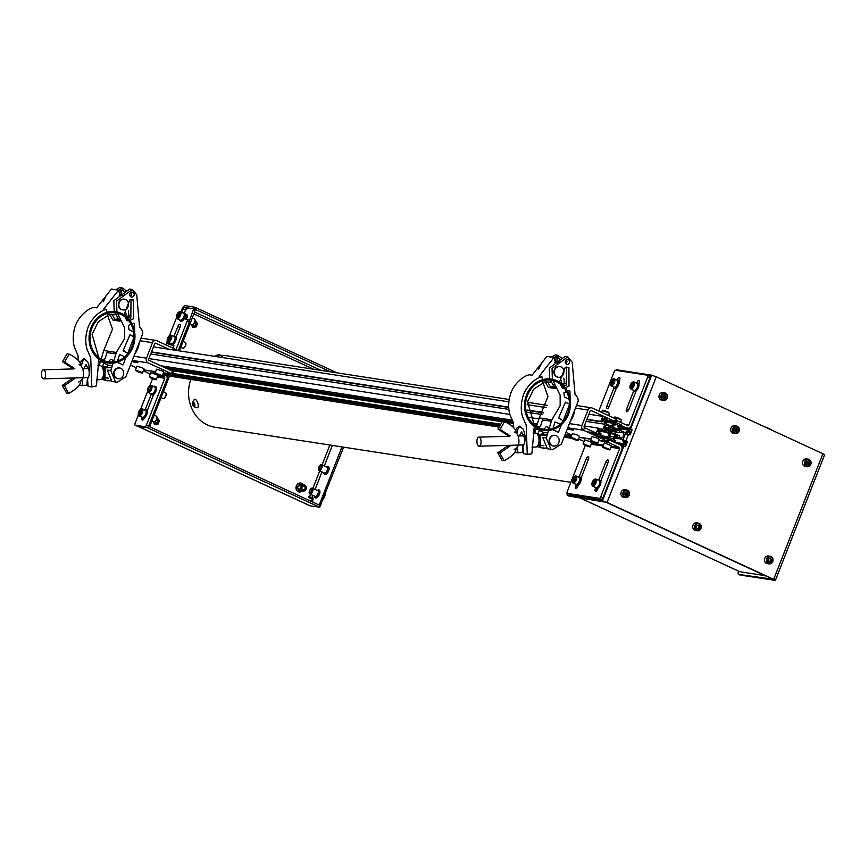 <?xml version="1.0" encoding="UTF-8"?>
<svg xmlns="http://www.w3.org/2000/svg" width="868" height="868" viewBox="0 0 868 868"><rect width="100%" height="100%" fill="white"/><g stroke="black" fill="none" stroke-linecap="round" stroke-linejoin="round"><path stroke-width="1.3" d="M568.833 495.975A2.712 1.237 -65.2 0 0 568.963 496.062A2.712 1.237 -65.2 0 0 569.115 496.105L606.211 502.301L772.835 579.227L738.679 574.388A2.712 1.237 114.8 0 1 738.527 574.345A2.712 1.237 114.8 0 1 738.408 571.676L738.603 571.166M567.195 493.274A2.712 1.237 -65.2 0 0 567.498 495.389A2.712 1.237 -65.2 0 0 567.65 495.433L602.435 500.814L607.047 502.431L773.681 579.357L822.907 453.736L824.6 454.799L775.374 580.41L773.681 579.357M822.907 453.736L656.273 376.81L651.662 375.204L616.877 369.822A2.712 1.237 -65.2 0 0 615.813 370.31M775.374 580.41L740.144 575.061A2.712 1.237 114.8 0 1 739.992 575.017A2.712 1.237 114.8 0 1 739.851 574.931M663.564 394.994A2.712 2.398 -81.2 0 1 663.152 398.021M735.348 428.13A2.712 2.398 -81.2 0 1 734.936 431.157M807.131 461.266A2.712 2.398 -81.2 0 1 806.708 464.293M625.502 492.134A2.712 2.398 -81.2 0 1 625.079 495.161M664.432 395.19A2.712 2.398 -81.2 0 1 663.532 398.596M736.216 428.325A2.712 2.398 -81.2 0 1 735.315 431.732M807.989 461.461A2.712 2.398 -81.2 0 1 807.088 464.868M626.36 492.33A2.712 2.398 -81.2 0 1 625.817 495.4M579.618 497.733L739.948 571.752A3.624 1.649 114.8 0 1 739.742 571.686A3.624 1.649 114.8 0 1 739.569 571.578M739.948 571.752L765.077 575.636M771.891 430.181L771.63 429.866A9.06 1.042 -158.6 0 0 766.14 427.338L764.6 426.817M627.043 495.444A3.852 3.396 98.8 0 0 627.575 493.469M629.159 495.248A3.852 3.396 -81.2 0 1 625.459 497.614L629.213 495.237C629.908 492.525 629.05 490.778 626.631 490.008L624.754 489.715A3.852 3.396 98.8 0 0 623.571 497.321L625.459 497.614A3.852 3.396 -81.2 0 1 626.631 490.008A3.852 3.396 -81.2 0 1 629.181 495.205M625.296 495.487L627.347 495.487L625.492 495.78L624.407 494.131L625.166 492.189L627.021 491.896L628.106 493.545L626.164 492.026M627.347 495.487L628.106 493.545M662.816 392.575A3.852 3.396 98.8 0 0 661.644 400.181L663.532 400.463A3.852 3.396 -81.2 0 1 664.704 392.857A3.852 3.396 -81.2 0 1 663.532 400.463L667.286 398.097C667.98 395.385 667.123 393.638 664.704 392.857L662.816 392.575M665.42 398.347L666.179 396.405L665.127 396.242L664.367 398.184L665.42 398.347L663.564 398.64L662.468 396.991L663.239 395.048L665.083 394.756L666.179 396.405M664.237 394.886L665.127 396.242M736.834 431.548A3.852 3.396 98.8 0 0 737.42 429.454M734.599 425.711A3.852 3.396 98.8 0 0 733.417 433.316L735.305 433.609A3.852 3.396 -81.2 0 1 736.487 426.004A3.852 3.396 -81.2 0 1 735.305 433.609L739.059 431.233C739.753 428.521 738.896 426.774 736.487 426.004L734.599 425.711M736.867 427.891L735.012 428.184L734.252 430.127L735.348 431.776L737.192 431.483L737.963 429.541L736.867 427.891M736.01 428.022L737.963 429.541M698.827 528.579A3.852 3.396 98.8 0 0 699.348 526.605M700.943 528.384A3.852 3.396 -81.2 0 1 697.243 530.749L700.997 528.373C701.691 525.661 700.823 523.925 698.414 523.144L696.527 522.851A3.852 3.396 98.8 0 0 695.355 530.457L697.243 530.749A3.852 3.396 -81.2 0 1 698.414 523.144A3.852 3.396 -81.2 0 1 700.953 528.341M697.774 525.194A1.823 1.606 98.8 0 1 697.08 528.623L699.131 528.634L697.275 528.916L696.179 527.267L696.939 525.324L698.794 525.031L699.89 526.681L697.948 525.173M699.131 528.634L699.89 526.681M770.6 561.715A3.852 3.396 98.8 0 0 771.131 559.741M772.715 561.52A3.852 3.396 -81.2 0 1 769.015 563.885L772.77 561.52C773.464 558.797 772.607 557.061 770.198 556.279L768.31 555.987A3.852 3.396 98.8 0 0 767.128 563.592L769.015 563.885A3.852 3.396 -81.2 0 1 770.198 556.279A3.852 3.396 -81.2 0 1 772.737 561.477M769.547 558.33A1.823 1.606 98.8 0 1 768.853 561.759L770.903 561.77L769.048 562.063L767.963 560.403L768.722 558.46L770.578 558.167L771.663 559.827L769.721 558.308M770.903 561.77L771.663 559.827M808.618 464.684A3.852 3.396 98.8 0 0 809.204 462.601M806.383 458.846A3.852 3.396 98.8 0 0 805.2 466.452L807.088 466.745A3.852 3.396 -81.2 0 1 808.26 459.139A3.852 3.396 -81.2 0 1 807.088 466.745L810.842 464.369C811.537 461.657 810.679 459.91 808.26 459.139L806.383 458.846M809.735 462.677L808.976 464.619L807.121 464.912L806.036 463.262L806.795 461.32L808.65 461.027L809.735 462.677L807.793 461.158M580.442 477.975L579.097 477.346A3.852 1.747 114.8 0 1 579.26 481.122A3.852 1.747 114.8 0 1 575.864 484.333L577.22 484.962M617.159 380.206A3.852 1.747 114.8 0 1 617.332 383.971A3.852 1.747 114.8 0 1 613.936 387.193M616.03 422.488L616.779 420.6L627.759 425.667A0.901 0.803 98.8 0 0 628.823 425.168L647.691 377.016A1.812 0.825 -65.2 0 0 647.615 375.247A1.812 0.825 -65.2 0 0 647.506 375.215L615.662 370.289A1.812 0.825 -65.2 0 0 614.164 371.829L598.79 411.063M628.714 428.347A3.624 3.201 98.8 0 0 631.014 426.188L649.893 378.036A1.812 0.825 -65.2 0 0 649.806 376.256A1.812 0.825 -65.2 0 0 649.709 376.224L647.702 375.301M625.307 427.512L621.596 425.787M616.161 422.152L614.685 421.371L615.662 418.853L616.291 419.407M616.779 420.6L616.15 420.329M613.958 387.953L606.797 406.224A2.485 1.128 -65.2 0 0 606.906 408.654A2.485 1.128 -65.2 0 0 609.108 406.582L616.432 387.877M619.372 380.379L617.202 379.685M633.662 391.001L626.501 409.273A2.485 1.128 -65.2 0 0 626.609 411.703A2.485 1.128 -65.2 0 0 628.801 409.62L636.125 390.925M638.87 383.938L639.304 382.831A2.485 1.128 -65.2 0 0 639.054 380.347A2.485 1.128 -65.2 0 0 637.004 382.473L636.895 382.734M639.065 383.428L637.004 382.473M619.6 379.783A2.485 1.128 -65.2 0 0 619.351 377.298A2.485 1.128 -65.2 0 0 617.3 379.424M633.814 390.285A3.852 1.747 -65.2 0 0 633.998 390.405A3.852 1.747 -65.2 0 0 634.215 390.47A3.852 1.747 -65.2 0 0 637.296 387.421A3.852 1.747 -65.2 0 0 637.231 383.417A3.852 1.747 -65.2 0 0 637.004 383.352M630.982 385.077L630.808 386.835L631.774 386.987L633.097 383.613L632.121 383.472L630.982 385.077L632.609 385.826M614.012 378.784A3.852 1.747 114.8 0 1 614.229 378.849L613.915 378.763C610.475 380.9 609.499 383.265 611.007 385.837L614.305 387.367A3.852 1.747 -65.2 0 0 614.522 387.432A3.852 1.747 -65.2 0 0 617.604 384.372A3.852 1.747 -65.2 0 0 617.528 380.379L614.229 378.849A3.852 1.747 114.8 0 1 614.305 382.853A3.852 1.747 114.8 0 1 611.224 385.902A3.852 1.747 114.8 0 1 611.007 385.837A3.852 1.747 114.8 0 1 610.378 384.719M611.278 382.029L611.105 383.786L612.081 383.938L613.394 380.575L612.428 380.423L611.278 382.029L612.906 382.777M595.741 487.425A3.852 1.747 -65.2 0 0 595.936 487.556A3.852 1.747 -65.2 0 0 596.153 487.621A3.852 1.747 -65.2 0 0 599.235 484.561A3.852 1.747 -65.2 0 0 599.159 480.568A3.852 1.747 -65.2 0 0 598.942 480.503M594.537 482.966L592.909 482.217L592.735 483.975L593.712 484.127L594.851 482.521L595.025 480.764L594.059 480.612L595.003 481.046M592.909 482.217L594.059 480.612M575.94 475.935A3.852 1.747 114.8 0 1 576.168 476L575.853 475.903C572.403 478.04 571.426 480.405 572.934 482.988L576.233 484.507A3.852 1.747 -65.2 0 0 576.45 484.572A3.852 1.747 -65.2 0 0 579.531 481.512A3.852 1.747 -65.2 0 0 579.455 477.519L576.168 476A3.852 1.747 114.8 0 1 576.233 479.993A3.852 1.747 114.8 0 1 573.151 483.053A3.852 1.747 114.8 0 1 572.934 482.988A3.852 1.747 114.8 0 1 572.305 481.859M574.356 477.563L575.332 477.715L575.159 479.472L574.008 481.078L573.032 480.926L574.356 477.563L575.3 477.997M574.833 479.917L573.205 479.169M616.54 379.924A4.524 2.051 114.8 0 1 617.81 379.761A4.524 2.051 114.8 0 1 617.571 385.153A4.524 2.051 114.8 0 1 614.023 387.974A4.524 2.051 114.8 0 1 613.318 386.911M618.146 380.01A4.524 2.051 114.8 0 1 618.548 380.097A4.524 2.051 114.8 0 1 618.309 385.49A4.524 2.051 114.8 0 1 614.75 388.321A4.524 2.051 114.8 0 1 614.425 388.072M636.244 382.972A4.524 2.051 114.8 0 1 637.513 382.81A4.524 2.051 114.8 0 1 636.743 389.103A4.524 2.051 114.8 0 1 633.716 391.023A4.524 2.051 114.8 0 1 633.022 389.96M637.839 383.059A4.524 2.051 114.8 0 1 638.24 383.146A4.524 2.051 114.8 0 1 637.47 389.439A4.524 2.051 114.8 0 1 634.454 391.359A4.524 2.051 114.8 0 1 634.117 391.11M598.171 480.113A4.524 2.051 114.8 0 1 599.441 479.95A4.524 2.051 114.8 0 1 600.092 482.814A4.524 2.051 114.8 0 1 598.128 486.97A4.524 2.051 114.8 0 1 595.643 488.174A4.524 2.051 114.8 0 1 594.949 487.1M599.766 480.199A4.524 2.051 114.8 0 1 600.179 480.286A4.524 2.051 114.8 0 1 600.83 483.161A4.524 2.051 114.8 0 1 598.855 487.306A4.524 2.051 114.8 0 1 596.381 488.51A4.524 2.051 114.8 0 1 596.045 488.261M578.479 477.064A4.524 2.051 114.8 0 1 579.748 476.901A4.524 2.051 114.8 0 1 580.312 480.156A4.524 2.051 114.8 0 1 577.925 484.442A4.524 2.051 114.8 0 1 575.951 485.125A4.524 2.051 114.8 0 1 575.245 484.051M579.206 477.4A4.524 2.051 114.8 0 1 580.475 477.237A4.524 2.051 114.8 0 1 581.05 480.492A4.524 2.051 114.8 0 1 578.652 484.778A4.524 2.051 114.8 0 1 576.678 485.462A4.524 2.051 114.8 0 1 575.983 484.387M585.336 445.392L567.227 491.581A1.812 0.825 -65.2 0 0 567.314 493.36A1.812 0.825 -65.2 0 0 567.412 493.393L599.267 498.319A1.812 0.825 -65.2 0 0 600.764 496.767L619.633 448.615A0.901 0.803 98.8 0 0 619.231 447.443L613.567 446.564A0.901 0.803 -81.2 0 1 613.969 447.747L619.633 448.615M569.419 494.315A1.812 0.825 -65.2 0 0 569.506 494.369A1.812 0.825 -65.2 0 0 569.614 494.402L601.459 499.328A1.812 0.825 -65.2 0 0 602.956 497.787L621.824 449.635A3.624 3.201 98.8 0 0 620.208 444.937L609.227 439.859L608.24 442.376L619.231 447.443M579.108 437.418L591.01 439.262M598.811 440.467L608.24 442.376M608.598 439.588L609.227 439.859M603.52 445.013L593.875 443.526A0.901 0.803 -81.2 0 1 594.276 444.698L603.108 446.065M610.909 447.27L611.463 447.356A0.901 0.803 98.8 0 0 611.267 446.336M584.012 441.476L578.511 438.937M593.875 443.526L591.618 443.168M613.567 446.564L611.322 446.217M591.206 444.221L591.759 444.308A0.901 0.803 98.8 0 0 591.575 443.288M600.797 481.078L608.121 462.384A2.485 1.128 -65.2 0 0 608.012 459.942A2.485 1.128 -65.2 0 0 605.821 462.026L598.822 479.874M595.589 488.141L595.318 488.825A2.485 1.128 -65.2 0 0 595.567 491.31A2.485 1.128 -65.2 0 0 597.629 489.183L598.063 488.076M597.52 489.834L595.318 488.825M575.885 485.093L575.625 485.776A2.485 1.128 -65.2 0 0 575.734 488.217A2.485 1.128 -65.2 0 0 577.925 486.134M581.104 478.029L588.428 459.335A2.485 1.128 -65.2 0 0 588.32 456.894A2.485 1.128 -65.2 0 0 586.117 458.977L579.13 476.825M579.791 481.36L580.377 479.874M611.463 447.356L613.969 447.747M591.759 444.308L594.276 444.698M189.506 320.596L193.651 308.878L187.358 307.901L183.973 312.664M319.261 507.064L319.923 505.393L148.895 426.438L148.233 428.108L319.261 507.064L310.353 505.914A3.624 1.649 114.8 0 1 310.147 505.849A3.624 1.649 114.8 0 1 309.974 505.74M137.665 426.221A3.624 1.649 -65.2 0 0 137.871 426.286L147.083 427.707A1.812 0.825 -65.2 0 0 148.58 426.166L166.96 379.273A3.624 3.201 98.8 0 0 165.343 374.564L163.162 373.555M319.923 505.393L319.608 507.248M148.233 428.108L144.891 426.698A1.812 0.825 -65.2 0 0 146.388 425.146L164.757 378.253A0.901 0.803 98.8 0 0 164.356 377.081L165.343 374.564L162.913 374.195M310.56 494.304L309.54 496.897L308.813 496.561L308.476 497.397L312.144 499.089L311.243 501.389M312.697 502.051L313.098 497.896L311.84 497.7L312.773 495.324M343.609 447.161L320.281 505.588M318.871 504.905L319.543 504.134L321.008 504.807M341.97 446.911L319.543 504.134M319.923 492.416L319.522 494.044M319.326 494.543L318.209 496.485M329.113 468.97L328.712 470.597M328.516 471.096L327.399 473.038M309.54 496.897L311.84 497.7M308.726 496.778L313.055 498.33M186.935 308.509L184.472 307.37L193.694 308.791L194.345 307.12L195.495 307.522L336.99 372.839M181.206 312.133A0.901 0.803 -81.2 0 1 181.152 311.297L182.139 308.78A3.624 1.649 -65.2 0 1 185.123 305.688L194.345 307.12M195.495 307.522L194.844 309.192L193.694 308.791M194.844 309.192L330.545 371.851M184.472 307.37A1.812 0.825 -65.2 0 0 182.974 308.91L185.73 310.191M196.537 323.688L196.125 324.74M195.408 326.552L192.729 327.193M195.083 320.965L195.788 322.028M157.325 423.736L154.656 424.333M157.01 418.105L157.705 419.146M181.152 311.297L181.987 311.428L182.974 308.91M195.116 320.639L197.503 323.482L197.047 324.654M196.873 325.099L196.157 326.911L192.88 327.431L191.003 324.393M157.043 417.779L159.43 420.622L159.018 421.685M158.855 422.098L158.084 424.061L154.819 424.571L152.942 421.533M181.987 311.428A0.901 0.803 98.8 0 0 182.388 312.599L182.714 312.751M148.895 425.353L149.99 425.852L169.488 376.104M179.372 350.878L195.213 310.451L193.748 309.778M149.99 425.852L149.307 426.633M195.213 310.451L195.126 309.55L193.857 309.355M167.231 377.45L167.849 375.855M186.088 319.153L187.087 316.614L186.273 314.661L185.372 315.29M141.809 418.897L141.983 419.841M176.54 318.209A1.812 0.825 -65.2 0 0 175.846 319.348L169.531 335.46M167.22 341.363L165.842 344.867M176.009 349.554L187.162 321.095A1.812 0.825 -65.2 0 0 187.087 319.326A1.812 0.825 -65.2 0 0 186.978 319.294L184.124 318.849M178.2 350.574L189.354 322.115A1.812 0.825 -65.2 0 0 189.278 320.335A1.812 0.825 -65.2 0 0 189.181 320.303L187.173 319.381M173.047 344.921L173.329 344.205M176.063 337.207L180.11 326.889A2.485 1.128 -65.2 0 0 180.001 324.448A2.485 1.128 -65.2 0 0 177.81 326.531L174.099 336.003M160.233 377.558A3.624 3.201 98.8 0 0 160.32 376.755M150.229 374.032L143.328 370.842M143.556 370.267L151.965 371.113M155.491 372.046L154.395 371.602M154.439 371.493L154.103 372.339L151.802 371.537M154.103 372.339L155.177 372.839M162.066 376.018L164.356 377.081L157.705 376.05M159.962 376.397A0.901 0.803 -81.2 0 1 160.363 377.569L164.757 378.253M138.338 415.056L135.072 423.4A1.812 0.825 -65.2 0 0 135.148 425.168A1.812 0.825 -65.2 0 0 135.245 425.201L144.891 426.698M137.252 426.134A1.812 0.825 -65.2 0 0 137.339 426.188A1.812 0.825 -65.2 0 0 137.448 426.221L147.083 427.707M152.562 378.741L149.838 385.707M147.527 391.609L140.649 409.154M151.162 394.517L145.216 409.707M144.316 418.626L143.687 418.333M141.983 417.975A2.485 1.128 -65.2 0 0 142.46 420.09A2.485 1.128 -65.2 0 0 144.424 417.964L144.446 417.899M147.191 410.911L153.636 394.452M157.292 377.103L160.363 377.569M157.846 377.179A0.901 0.803 98.8 0 0 157.661 376.159M297.474 484.344A4.242 3.754 98.8 0 0 302.162 490.995L296.162 486.807L303.149 484.724A4.351 3.841 98.8 0 0 296.65 489.639M304.028 484.865L300.968 484.387A3.168 2.799 98.8 0 0 299.992 490.659L303.051 491.125A3.168 2.799 -81.2 0 1 304.028 484.865A3.168 2.799 -81.2 0 1 303.051 491.125M301.999 487.208A1.866 1.649 -81.2 0 1 301.988 487.773L301.847 487.762M301.695 487.686A2.268 1.996 -81.2 0 1 305.634 488.348A2.268 1.996 -81.2 0 1 301.695 487.686M301.044 487.577A3.005 2.658 98.8 0 0 306.285 488.456A3.005 2.658 98.8 0 0 301.044 487.577M305.113 488.261A1.866 1.649 98.8 0 0 301.858 487.718A1.866 1.649 98.8 0 0 305.113 488.261M153.636 422.781L153.397 421.75M153.712 422.9L155.166 423.128L154.862 421.761M156.837 418.897L158.497 419.363L156.989 419.125L157.553 421.631L155.882 423.519L153.712 422.911M158.497 419.363L159.061 421.87L157.553 421.631M159.061 421.87L157.39 423.747L155.882 423.519M157.358 424.17A3.982 3.515 98.8 0 0 158.584 422.412M158.855 420.947A3.982 3.515 98.8 0 0 158.573 419.32M191.611 325.489L191.459 324.599M194.855 319.435A3.005 1.367 114.8 0 1 194.92 321.702L196.667 322.343L197.079 324.882L195.322 326.65L193.141 325.869L192.935 324.61M193.141 325.869L194.041 326.184M194.725 322.256A1.866 1.649 -81.2 0 1 196.461 324.665A1.866 1.649 -81.2 0 1 193.249 324.393M196.418 324.784L194.345 325.88M195.322 326.65L193.814 326.411M195.181 322.256L195.571 324.654M195.419 327.03A3.982 3.515 98.8 0 0 196.613 325.348M196.917 323.894A3.982 3.515 98.8 0 0 196.645 322.18M194.92 321.702A3.005 1.367 114.8 0 1 192.381 324.773M189.94 323.905L191.806 324.762A3.168 1.443 -65.2 0 0 194.779 321.583A3.168 1.443 -65.2 0 0 194.465 319.001L192.262 317.992M185.568 319.077L186.294 317.851L185.73 315.974M185.394 314.672A3.982 1.812 114.8 0 1 187 317.731A3.982 1.812 114.8 0 1 186.403 319.207M185.665 342.882A3.005 1.367 114.8 0 1 185.741 342.99A3.005 1.367 114.8 0 1 185.893 344.412A3.005 1.367 114.8 0 1 183.322 348.22A3.005 1.367 114.8 0 1 183.191 348.231M180.75 347.352L182.616 348.209A3.168 1.443 -65.2 0 0 183.061 348.263A3.168 1.443 -65.2 0 0 185.763 344.26A3.168 1.443 -65.2 0 0 185.6 342.762A3.168 1.443 -65.2 0 0 185.275 342.459L183.072 341.439M161.057 397.598L162.924 398.455A3.168 1.443 -65.2 0 0 164.942 397.251A3.168 1.443 -65.2 0 0 166.113 394.007A3.168 1.443 -65.2 0 0 165.582 392.705L163.379 391.685M165.972 393.128A3.005 1.367 114.8 0 1 166.244 394.191A3.005 1.367 114.8 0 1 165.3 397.023A3.005 1.367 114.8 0 1 163.509 398.477M151.867 421.045L153.734 421.902A3.168 1.443 -65.2 0 0 155.936 420.427A3.168 1.443 -65.2 0 0 156.891 416.955A3.168 1.443 -65.2 0 0 156.392 416.152L154.189 415.132M156.782 416.575A3.005 1.367 114.8 0 1 157.021 417.161A3.005 1.367 114.8 0 1 156.273 420.188A3.005 1.367 114.8 0 1 154.32 421.924M325.153 474.471A4.242 1.931 -65.2 0 0 329.07 469.143M323.883 472.919L323.873 472.756A4.351 1.975 -65.2 0 0 323.883 472.919A4.351 1.975 -65.2 0 0 323.948 473.429A4.351 1.975 -65.2 0 0 326.455 473.787A4.351 1.975 -65.2 0 0 328.929 469.013A4.351 1.975 -65.2 0 0 327.084 466.626A4.351 1.975 -65.2 0 0 326.661 466.908A4.351 1.975 -65.2 0 0 326.531 467.006L326.661 466.908M319.012 470.51L324.361 472.984A3.168 1.443 -65.2 0 0 326.194 472.008A3.168 1.443 -65.2 0 0 327.496 469.056A3.168 1.443 -65.2 0 0 327.008 467.223L321.67 464.76A3.168 1.443 114.8 0 1 322.158 466.593A3.168 1.443 114.8 0 1 320.845 469.545A3.168 1.443 114.8 0 1 319.012 470.51A3.168 1.443 114.8 0 1 318.686 470.206A3.168 1.443 114.8 0 1 318.621 470.087M318.393 468.525A3.005 1.367 -65.2 0 0 318.545 469.979A3.005 1.367 -65.2 0 0 320.346 469.642A3.005 1.367 -65.2 0 0 321.844 466.539A3.005 1.367 -65.2 0 0 320.954 464.749A3.005 1.367 -65.2 0 0 318.393 468.525M318.816 468.286A2.268 1.031 114.8 0 1 320.108 465.801A2.268 1.031 114.8 0 1 321.41 465.986A2.268 1.031 114.8 0 1 321.42 466.789A2.268 1.031 114.8 0 1 319.782 469.523A2.268 1.031 114.8 0 1 318.816 468.286M321.442 466.224A1.866 0.846 -65.2 0 0 321.214 465.986A1.866 0.846 -65.2 0 0 320.129 466.55A1.866 0.846 -65.2 0 0 319.359 468.297A1.866 0.846 -65.2 0 0 319.652 469.382A1.866 0.846 -65.2 0 0 319.977 469.393M321.084 464.738A3.168 1.443 114.8 0 1 321.225 464.705A3.168 1.443 114.8 0 1 321.67 464.76M329.081 469.067A4.242 1.931 -65.2 0 0 328.668 466.865M315.963 497.928A4.242 1.931 -65.2 0 0 319.044 495.118A4.242 1.931 -65.2 0 0 319.684 490.594M314.693 496.366L314.683 496.203A4.351 1.975 -65.2 0 0 314.693 496.366A4.351 1.975 -65.2 0 0 314.759 496.876A4.351 1.975 -65.2 0 0 314.943 497.386A4.351 1.975 -65.2 0 0 318.372 495.932A4.351 1.975 -65.2 0 0 319.543 490.42A4.351 1.975 -65.2 0 0 317.894 490.084A4.351 1.975 -65.2 0 0 317.471 490.355A4.351 1.975 -65.2 0 0 317.341 490.453L317.471 490.355M314.824 496.095A3.168 1.443 -65.2 0 0 315.171 496.431A3.168 1.443 -65.2 0 0 317.569 494.608A3.168 1.443 -65.2 0 0 318.165 491.017A3.168 1.443 -65.2 0 0 317.818 490.67L312.48 488.207A3.168 1.443 114.8 0 1 312.827 488.543A3.168 1.443 114.8 0 1 312.23 492.145A3.168 1.443 114.8 0 1 309.822 493.957A3.168 1.443 114.8 0 1 309.475 493.621A3.168 1.443 114.8 0 1 309.431 493.534M311.894 488.185A3.168 1.443 114.8 0 1 312.48 488.207M311.862 488.923A2.268 1.031 114.8 0 1 312.122 489.172A2.268 1.031 114.8 0 1 311.688 491.755A2.268 1.031 114.8 0 1 309.963 493.024M309.334 493.393A3.005 1.367 -65.2 0 0 311.71 492.395A3.005 1.367 -65.2 0 0 312.523 488.575A3.005 1.367 -65.2 0 0 310.147 489.574A3.005 1.367 -65.2 0 0 309.334 493.393M173.437 336.241A4.524 2.051 114.8 0 1 174.457 336.003A4.524 2.051 114.8 0 1 174.707 336.079A4.524 2.051 114.8 0 1 175.021 340.213A4.524 2.051 114.8 0 1 171.799 344.314M175.184 336.339A4.524 2.051 114.8 0 1 175.444 336.426A4.524 2.051 114.8 0 1 175.748 340.549A4.524 2.051 114.8 0 1 172.526 344.65M182.627 312.795A4.524 2.051 114.8 0 1 183.213 312.567A4.524 2.051 114.8 0 1 183.897 312.632A4.524 2.051 114.8 0 1 184.146 316.939A4.524 2.051 114.8 0 1 180.783 320.921A4.524 2.051 114.8 0 1 180.099 320.856A4.524 2.051 114.8 0 1 179.405 319.782M184.233 312.881A4.524 2.051 114.8 0 1 184.634 312.968A4.524 2.051 114.8 0 1 184.873 317.276A4.524 2.051 114.8 0 1 181.52 321.258A4.524 2.051 114.8 0 1 180.837 321.193A4.524 2.051 114.8 0 1 180.511 320.943M153.755 386.488A4.524 2.051 114.8 0 1 153.799 386.466A4.524 2.051 114.8 0 1 155.014 386.325A4.524 2.051 114.8 0 1 155.426 390.177A4.524 2.051 114.8 0 1 152.442 394.408A4.524 2.051 114.8 0 1 151.227 394.549A4.524 2.051 114.8 0 1 150.522 393.475M155.35 386.575A4.524 2.051 114.8 0 1 155.752 386.672A4.524 2.051 114.8 0 1 156.153 390.524A4.524 2.051 114.8 0 1 153.18 394.756A4.524 2.051 114.8 0 1 151.954 394.886A4.524 2.051 114.8 0 1 151.629 394.636M144.565 409.935A4.524 2.051 114.8 0 1 145.824 409.772A4.524 2.051 114.8 0 1 146.377 413.135A4.524 2.051 114.8 0 1 143.871 417.432A4.524 2.051 114.8 0 1 142.037 417.996A4.524 2.051 114.8 0 1 141.332 416.922M146.16 410.021A4.524 2.051 114.8 0 1 146.562 410.119A4.524 2.051 114.8 0 1 147.104 413.472A4.524 2.051 114.8 0 1 144.609 417.768A4.524 2.051 114.8 0 1 142.764 418.333A4.524 2.051 114.8 0 1 142.439 418.083M171.007 343.565A3.852 1.747 -65.2 0 0 171.202 343.685A3.852 1.747 -65.2 0 0 171.419 343.75A3.852 1.747 -65.2 0 0 174.501 340.701A3.852 1.747 -65.2 0 0 174.425 336.697A3.852 1.747 -65.2 0 0 174.208 336.632M168.175 338.346L168.001 340.115L168.978 340.256L170.291 336.892L169.325 336.741L168.175 338.346L169.802 339.106M180.197 320.118A3.852 1.747 -65.2 0 0 180.392 320.238A3.852 1.747 -65.2 0 0 180.609 320.303A3.852 1.747 -65.2 0 0 183.691 317.254A3.852 1.747 -65.2 0 0 183.615 313.25A3.852 1.747 -65.2 0 0 183.398 313.185M177.365 314.9L177.191 316.657L178.168 316.809L179.481 313.446L178.515 313.294L177.365 314.9L178.992 315.659M150.381 385.544A3.852 1.747 114.8 0 1 151.433 385.425L150.099 385.544C147.549 387.681 146.92 389.971 148.211 392.412L151.509 393.931A3.852 1.747 -65.2 0 0 152.562 393.812A3.852 1.747 -65.2 0 0 155.079 390.209A3.852 1.747 -65.2 0 0 154.732 386.944L151.433 385.425A3.852 1.747 114.8 0 1 151.781 388.68A3.852 1.747 114.8 0 1 149.263 392.282A3.852 1.747 114.8 0 1 148.211 392.412A3.852 1.747 114.8 0 1 147.582 391.294M149.708 390.068L148.265 389.396L148.591 390.665L149.795 390.014L150.652 388.104L150.316 386.835L149.122 387.475L150.62 388.17M148.265 389.396L149.122 387.475M140.985 409.121A3.852 1.747 114.8 0 1 142.243 408.871L139.108 410.976C138.023 414.589 137.99 416.217 139.021 415.859L142.319 417.378A3.852 1.747 -65.2 0 0 145.216 415.208A3.852 1.747 -65.2 0 0 145.542 410.39L142.243 408.871A3.852 1.747 114.8 0 1 141.918 413.689A3.852 1.747 114.8 0 1 139.021 415.859A3.852 1.747 114.8 0 1 138.392 414.741M139.151 412.474L139.249 414.003L140.366 413.732L141.289 410.39L140.171 410.662L139.151 412.474L140.67 413.179M141.343 411.204L140.171 410.662M309.757 490.55A1.855 0.846 114.8 0 1 310.842 489.183A1.855 0.846 114.8 0 1 311.373 491.071A1.855 0.846 114.8 0 1 310.288 492.438A1.855 0.846 114.8 0 1 309.496 492.091A1.855 0.846 114.8 0 1 309.757 490.55M311.026 489.107A2.268 1.031 114.8 0 1 311.232 488.977A2.268 1.031 114.8 0 1 311.872 491.288A2.268 1.031 114.8 0 1 310.56 492.948A2.268 1.031 114.8 0 1 309.594 492.514A2.268 1.031 114.8 0 1 309.561 492.264M190.819 379.403A36.217 31.997 98.8 0 0 190.765 379.544A36.217 31.997 98.8 0 0 215.112 427.284L570.862 482.315M509.18 399.475L226.19 355.706A36.217 31.997 98.8 0 0 221.59 355.37M215.134 356.162A36.217 31.997 98.8 0 0 214.526 356.314M214.624 356.564C217.792 354.133 220.472 354.242 222.653 356.878A4.524 0.911 165.9 0 1 222.479 357.236A4.524 0.911 165.9 0 1 222.143 357.497M215.741 355.999L219.626 355.316L215.741 355.999M194.421 399.258A4.524 1.91 70.4 0 1 196.841 400.983A4.524 1.91 70.4 0 1 198.284 405.454A4.524 1.91 70.4 0 1 197.459 407.786C193.933 407.363 192.251 405.692 192.414 402.763L194.421 399.258M194.931 405.15A2.083 0.879 -109.6 0 0 193.759 402.492A2.083 0.879 -109.6 0 0 192.772 403.381A2.083 0.879 -109.6 0 0 193.944 406.04A2.083 0.879 -109.6 0 0 194.931 405.15M194.877 405.79A4.524 1.91 70.4 0 1 193.683 402.437M608.446 430.908L620.077 432.709L619.123 429.91L616.595 431.092A2.767 2.441 98.8 0 0 616.171 429.844L618.689 428.662L617.094 424.029L612.916 425.993L613.882 428.792A2.767 2.441 98.8 0 0 612.754 429.324L611.799 426.524L609.271 427.718A2.767 2.441 98.8 0 0 604.497 427.425A2.767 2.441 98.8 0 0 608.251 430.333L609.206 433.121L611.734 431.939A2.767 2.441 98.8 0 0 612.157 433.186L609.64 434.369L611.235 439.002L615.412 437.038L614.446 434.239A2.767 2.441 98.8 0 0 615.575 433.707L616.53 436.506L619.058 435.313A2.767 2.441 98.8 0 0 623.832 435.606A2.767 2.441 98.8 0 0 620.077 432.709M604.833 429.801L608.251 430.333M627.705 427.881L627.206 429.128L629.788 430.322L625.014 432.568L620.587 430.528L618.765 425.233L621.347 426.427L621.835 425.168L613.047 421.11L612.558 422.369L615.141 423.562L610.367 425.808L605.94 423.758L604.117 418.474L606.699 419.667L607.188 418.409L602.793 416.38L600.83 421.403L601.925 421.913L603.086 418.962L604.898 424.246L602.913 429.313L598.139 431.57L599.3 428.608L598.204 428.108L596.229 433.132L600.623 435.161L601.123 433.902L598.54 432.709L603.314 430.463L607.741 432.514L609.564 437.798L606.982 436.604L606.482 437.863L615.282 441.921L615.77 440.662L613.188 439.468L617.962 437.222L622.389 439.273L624.211 444.557L621.629 443.364L621.141 444.622L625.535 446.651L627.499 441.628L626.403 441.118L625.242 444.08L623.43 438.785L625.416 433.718L630.19 431.472L629.029 434.423L630.125 434.933L632.099 429.91L627.705 427.881L619.22 426.568M619.709 427.967L627.206 429.128M619.991 428.814L629.788 430.322M619.058 426.069L621.347 426.427M604.573 419.797L613.047 421.11M605.061 421.208L612.558 422.369M605.343 422.043L615.141 423.562M604.399 419.309L606.699 419.667M153.473 346.874L508.832 401.841M527.126 404.672L546.417 407.656M588.938 414.231L602.793 416.38M151.499 351.898L508.746 407.157M527.169 410.011L543.748 412.571M586.963 419.255L600.83 421.403M151.379 352.213L508.767 407.504M527.212 410.358L543.531 412.875M586.844 419.58L601.925 421.913M150.685 353.981L508.93 409.403M527.538 412.278L542.24 414.557M586.15 421.349L604.898 424.246M599.245 428.749L602.913 429.313M148.873 358.592L509.852 414.437M529.285 417.443L538.898 418.929M584.338 425.96L598.204 428.108M133.14 361.489L134.366 361.685M160.764 365.764L512.022 420.101M532.995 423.345L537.357 424.018M568.605 428.857L569.831 429.042M586.573 431.635L596.229 433.132M165.159 367.793L512.782 421.566M534.156 424.875L536.966 425.309M590.967 433.664L600.623 435.161M601.133 431.483L607.741 432.514M166.678 368.499L513.053 422.076M534.818 425.439L536.825 425.754M594.406 434.662L596.056 434.911M602.142 435.855L606.982 436.604M171.018 370.495L502.116 421.718M506.12 422.336L513.596 423.497M596.826 436.365L606.482 437.863M172.656 373.446L500.478 424.159M511.534 425.873L513.65 426.199M533.874 429.324L535.654 429.606M565.242 434.184L571.719 435.183M612.884 441.552L615.282 441.921M615.781 438.253L622.389 439.273M172.482 373.891L500.218 424.582M512.239 426.448L513.661 426.665M533.798 429.779L535.523 430.051M565.079 434.618L571.545 435.617M614.403 442.246L621.629 443.364M154.211 372.394L155.285 372.556M163.076 373.761L499.523 425.808M533.56 431.081L535.133 431.32M564.58 435.877L571.057 436.875M618.743 444.253L621.141 444.622M162.587 375.041L165.007 375.41M166.613 375.66L498.883 427.056M533.332 432.394L534.742 432.611M564.081 437.146L571.697 438.329M578.348 439.36L579.943 439.599M621.477 446.022L625.535 446.651M624.103 440.77L626.403 441.118M625.361 433.859L629.029 434.423M625.231 434.174L630.125 434.933M604.399 428.032L616.171 429.844M604.649 427.002L609.271 427.718M608.631 431.461L611.734 431.939M610.28 436.246L615.412 437.038M611.039 433.707L614.446 434.239M612.157 433.186L615.575 433.707M615.965 434.835L619.058 435.313M613.567 427.87L618.689 428.662M604.562 429.237L616.595 431.092M577.741 435.183L572.381 433.501L570.894 437.266L578.066 440.076L579.542 436.311L577.741 435.183M572.717 438.34L574.497 438.915M572.63 438.568L574.323 439.349M597.075 438.069L592.074 436.55L590.598 440.315L597.759 443.125L599.245 439.36L597.075 438.069M595.589 442.593L592.215 441.345L595.589 442.593M161.98 370.864L156.609 369.182L155.133 372.958L162.294 375.757L163.781 371.992L161.98 370.864M156.848 373.989L160.254 375.562L156.848 373.989M142.276 367.815L136.916 366.133L135.43 369.909L142.602 372.708L144.077 368.943L142.276 367.815M137.155 370.94L140.551 372.513L137.155 370.94M134.605 361.088L134.171 362.184L137.947 362.759L133.607 360.632A3.624 3.201 -81.2 0 1 132.533 359.797M133.932 356.227L146.453 358.169A3.624 3.201 98.8 0 0 148.07 362.867L171.506 373.685L172.482 371.178L173.112 371.721M168.945 349.261L155.773 343.185A0.901 0.803 98.8 0 0 154.721 343.685L148.645 359.178A0.901 0.803 98.8 0 0 149.046 360.35L172.482 371.178M130.482 365.037L136.287 367.717M143.73 369.844L155.632 371.678M163.423 372.882L171.506 373.685M134.171 362.184L131.947 361.283M133.021 361.772L133.498 360.578M146.453 358.169L152.518 342.676L139.998 340.733M141.007 338.173A3.624 3.201 -81.2 0 1 141.538 338.205L156.001 340.44A3.624 3.201 98.8 0 0 152.518 342.676M178.613 350.759L156.761 340.679A3.624 3.201 98.8 0 0 156.001 340.44M123.256 350.357L124.938 351.128L123.419 351.431M62.246 385.435L72.554 378.318L74.648 378.643L64.34 385.75L62.246 385.435L66.652 393.085L68.746 393.41C76.688 388.864 80.637 384.784 80.615 381.182M64.34 385.75L68.746 393.41M62.485 361.728L64.59 362.054L74.757 368.575L72.652 368.249L62.485 361.728L67.064 353.819L69.158 354.144C77.002 358.224 80.876 362.075 80.778 365.678M64.59 362.054L69.158 354.144M43.487 378.839A4.524 2.094 88.3 0 1 41.436 374.195A4.524 2.094 88.3 0 1 43.4 369.801A4.524 2.094 88.3 0 1 43.574 369.811A4.524 2.094 88.3 0 1 45.624 374.455A4.524 2.094 88.3 0 1 43.66 378.849A4.524 2.094 88.3 0 1 43.487 378.839M100.254 379.631A6.977 3.222 -91.7 0 0 100.536 379.641A6.977 3.222 -91.7 0 0 101.74 379.088A6.977 3.222 -91.7 0 0 103.552 372.578A6.977 3.222 -91.7 0 0 101.361 366.177A6.977 3.222 -91.7 0 0 100.395 365.71A6.977 3.222 -91.7 0 0 100.124 365.688A6.977 3.222 -91.7 0 0 99.853 365.721M101.74 379.088L103.585 377.352A5.165 2.387 -91.7 0 0 104.93 372.535A5.165 2.387 -91.7 0 0 103.303 367.804L101.361 366.177M112.33 365.623L110.703 365.374A6.64 5.859 98.8 0 0 106.037 366.893L111.071 367.674A6.64 5.859 -81.2 0 1 111.907 367.012M123.289 375.388A5.414 4.785 -81.2 0 1 118.081 378.719A5.414 4.785 -81.2 0 1 114.522 371.33A5.414 4.785 -81.2 0 1 119.73 367.999A5.414 4.785 -81.2 0 1 123.289 375.388M107.621 367.142A5.414 4.785 98.8 0 0 106.731 367.804M110.377 370.56A5.414 4.785 -81.2 0 1 111.278 369.084M103.064 377.84L108.131 378.047M102.326 367.414L105.104 367.848L105.006 378.133M105.104 367.848L111.071 367.674M106.037 366.893L102.348 367.001M107.274 378.068A6.64 5.859 98.8 0 0 108.381 378.437M117.213 320.737A24.781 21.895 98.8 0 0 116.269 319.326M119.404 319.815L114.76 319.088L112.677 315.42A24.781 21.895 98.8 0 0 111.31 314.346M132.055 346.603A24.781 21.895 98.8 0 0 115.791 312.86A24.781 21.895 98.8 0 0 91.954 328.093A24.781 21.895 98.8 0 0 108.218 361.847A24.781 21.895 98.8 0 0 132.055 346.603M132.956 347.026A25.91 22.893 -81.2 0 1 108.044 362.954A25.91 22.893 -81.2 0 1 91.053 327.67A25.91 22.893 -81.2 0 1 115.965 311.753A25.91 22.893 -81.2 0 1 132.956 347.026M101.892 359.71A24.781 21.895 98.8 0 0 105.028 358.842L106.992 352.603L115.9 353.862M113.339 353.471A24.781 21.895 98.8 0 0 114.522 352.18M121.694 309.583A5.414 4.785 -81.2 0 1 119.068 303.182A5.414 4.785 -81.2 0 1 124.482 299.221A5.414 4.785 -81.2 0 1 125.621 299.558A5.414 4.785 -81.2 0 1 128.247 305.959A5.414 4.785 -81.2 0 1 122.833 309.93A5.414 4.785 -81.2 0 1 121.694 309.583M98.909 359.113L96.413 385.902L91.824 386.944L88.135 386.379L87.538 379.153C90.337 374.032 90.359 368.195 87.625 361.652L83.946 358.788L81.364 360.687L80.257 363.291M91.824 386.944L90.706 357.79L87.028 349.261C85.368 343.402 85.379 337.207 87.082 330.665C89.74 318.73 101.285 309.963 106.46 309.366L106.948 312.371M106.46 309.366L103.737 308.943L118.536 290.183L111.408 289.087L96.619 307.847L93.896 307.424C88.72 308.01 77.165 316.777 74.507 328.722C72.803 335.265 72.793 341.46 74.453 347.319L78.044 355.511L78.207 360.426M87.505 377.569L86.843 385.186L82.384 385.381L82.113 379.641M83.86 377.678L82.677 378.264M89.241 375.095L89.176 370.864L86.073 364.571L83.784 368.618M84.858 358.907A10.861 4.991 -93.7 0 0 81.483 366.383M107.122 313.467L107.491 315.789L98.29 321.778L92.117 334.354L98.757 357.616M118.536 290.183L120.207 295.945M116.041 314.683L107.317 314.737M88.569 367.272L88.21 368.488M129.853 320.357L133.531 318.784L133.444 299.959L129.799 299.916L124.005 314.834M125.014 316.896L126.923 320.726L128.768 320.672M131.025 299.699L130.818 318.068L127.401 317.547M116.93 318.914L119.122 319.25M130.308 296.314A2.495 2.203 98.8 0 0 130.905 292.451M132.88 292.277A2.495 2.203 -81.2 0 1 131.068 296.899A2.495 2.203 -81.2 0 1 132.88 292.277M125.958 357.269L122.996 364.983L117.364 362.227M117.397 362.314L118.84 363.084M133.954 337.413L127.922 352.799L127.162 353.157L123.158 350.596L129.972 334.798L133.976 336.806M133.618 332.01L128.931 329.504L128.464 325.446L130.981 324.089M131.99 323.797L134.008 323.243L134.486 323.818L134.681 332.314M118.081 378.719L117.657 378.654A5.414 4.785 -81.2 0 1 116.518 378.307A5.414 4.785 -81.2 0 1 113.892 371.905A5.414 4.785 -81.2 0 1 119.317 367.934L119.73 367.999M120.457 294.784A2.495 2.203 98.8 0 0 121.053 290.932M122.963 295.337A2.495 2.203 -81.2 0 1 120.001 292.429A2.495 2.203 -81.2 0 1 123.028 290.758A2.495 2.203 -81.2 0 1 124.113 294.068M120.305 290.335A2.495 2.203 98.8 0 0 118.873 290.248M111.115 369.605A5.414 4.785 98.8 0 0 110.594 370.593M117.538 361.023L119.567 354.545L124.927 356.781M113.426 361.88C111.983 358.777 110.605 358.56 109.292 361.251M102.478 367.001L103.683 363.041L108.836 365.417M110.876 380.835L106.482 380.52L103.108 377.84M117.082 382.354L111.929 381.367L107.241 370.083L110.811 370.625L115.487 381.92L117.082 382.354L125.903 376.723L142.753 333.724C142.819 331.294 141.755 329.081 139.574 327.062L136.732 294.827L132.327 289.5L129.603 289.077L113.838 300.686L114.185 311.558M108.077 380.954L101.556 379.24M114.739 312.719L120.044 321.171L112.916 320.075L109.574 314.422M126.012 316.299L130.862 315.8M128.833 315.485L128.421 310.733M126.218 316.245L125.947 313.164M107.393 314.726L112.514 329.135L103.759 350.509L116.334 352.451L124.699 338.433L124.677 327.909L117.495 313.196M116.887 311.916L116.583 301.066L132.327 289.5M116.334 352.451L113.448 361.934M113.1 363.095L110.811 370.625M122.616 309.887A5.414 4.785 -81.2 0 1 121.27 309.518A5.414 4.785 -81.2 0 1 118.677 303.008A5.414 4.785 -81.2 0 1 124.276 299.189M126.066 290.661L122.475 287.981L118.482 290.172M123.744 291.312L121.238 287.992M122.475 287.981L119.751 287.558L115.759 289.76M105.712 296.661L103.194 301.858M99.136 365.721L100.341 361.761M101.1 359.254L103.759 350.509M134.855 353.862A10.861 4.937 -65.2 0 0 137.752 348.6A10.861 4.937 -65.2 0 0 139.075 343.099M576.471 405.54A3.624 3.201 -81.2 0 1 577.003 405.573L591.466 407.808A3.624 3.201 98.8 0 0 587.983 410.032L575.462 408.101M615.662 418.853L592.226 408.036A3.624 3.201 98.8 0 0 591.466 407.808M590.858 410.488L591.238 410.553A0.901 0.803 98.8 0 0 590.186 411.052L584.11 426.546A0.901 0.803 98.8 0 0 584.511 427.718L583.535 430.235A3.624 3.201 98.8 0 1 581.907 425.526L587.983 410.032M591.238 410.553L614.685 421.371M614.533 421.794L615.531 421.902L616.508 419.385M570.07 428.456L569.636 429.541L573.412 430.127L569.072 427.989A3.624 3.201 -81.2 0 1 567.997 427.164M598.887 440.25L607.817 441.584L606.971 441.053L607.947 438.535L608.577 439.089M599.755 437.722L607.784 438.958M579.195 437.201L591.097 439.045M569.636 429.541L567.412 428.64M565.947 432.405L571.752 435.085M606.971 441.053L583.535 430.235L569.072 427.989M568.486 429.139L568.963 427.935M607.947 438.535L584.511 427.718M594.623 434.51L598.66 436.365L594.623 434.51M497.711 452.792L508.019 445.675L510.113 446L499.805 453.118L497.711 452.792L502.116 460.452L504.21 460.778C512.153 456.232 516.102 452.152 516.08 448.55M499.805 453.118L504.21 460.778M497.95 429.096L500.055 429.421L510.221 435.942L508.116 435.617L497.95 429.096L502.529 421.175L504.623 421.501C512.467 425.591 516.341 429.432 516.243 433.045M500.055 429.421L504.623 421.501M478.952 446.195A4.524 2.094 88.3 0 1 476.901 441.552A4.524 2.094 88.3 0 1 478.865 437.157A4.524 2.094 88.3 0 1 479.038 437.168A4.524 2.094 88.3 0 1 481.089 441.823A4.524 2.094 88.3 0 1 479.125 446.206A4.524 2.094 88.3 0 1 478.952 446.195M535.719 446.987A6.977 3.222 -91.7 0 0 536.001 447.009A6.977 3.222 -91.7 0 0 537.205 446.445A6.977 3.222 -91.7 0 0 539.017 439.935A6.977 3.222 -91.7 0 0 536.825 433.544A6.977 3.222 -91.7 0 0 535.86 433.078A6.977 3.222 -91.7 0 0 535.589 433.056A6.977 3.222 -91.7 0 0 535.317 433.089M537.205 446.445L539.05 444.709A5.165 2.387 -91.7 0 0 540.395 439.902A5.165 2.387 -91.7 0 0 538.768 435.172L536.825 433.544M547.795 432.991L546.167 432.741A6.64 5.859 98.8 0 0 541.502 434.26L546.536 435.042A6.64 5.859 -81.2 0 1 547.372 434.38M558.753 442.745A5.414 4.785 -81.2 0 1 553.545 446.076A5.414 4.785 -81.2 0 1 549.986 438.698A5.414 4.785 -81.2 0 1 555.194 435.367A5.414 4.785 -81.2 0 1 558.753 442.745M540.547 437.949A5.414 4.785 98.8 0 0 540.352 439.23M540.395 440.271A5.414 4.785 98.8 0 0 540.514 440.911M543.086 434.499A5.414 4.785 98.8 0 0 542.196 435.161M545.842 437.928A5.414 4.785 -81.2 0 1 546.742 436.441M538.529 445.197L540.471 445.501L540.569 435.215L546.536 435.042M540.471 445.501L543.596 445.414M540.482 444.579L539.147 444.611M541.502 434.26L537.813 434.369M542.739 445.436A6.64 5.859 98.8 0 0 543.845 445.805M552.677 388.104A24.781 21.895 98.8 0 0 551.733 386.694M554.869 387.171L550.225 386.455L548.142 382.777A24.781 21.895 98.8 0 0 546.764 381.714M567.52 413.971A24.781 21.895 98.8 0 0 551.256 380.217A24.781 21.895 98.8 0 0 527.418 395.461A24.781 21.895 98.8 0 0 543.683 429.204A24.781 21.895 98.8 0 0 567.52 413.971M568.421 414.383A25.91 22.893 -81.2 0 1 543.509 430.311A25.91 22.893 -81.2 0 1 526.518 395.038A25.91 22.893 -81.2 0 1 551.43 379.11A25.91 22.893 -81.2 0 1 568.421 414.383M537.357 427.067A24.781 21.895 98.8 0 0 540.493 426.21L542.457 419.96L551.364 421.23M548.804 420.828A24.781 21.895 98.8 0 0 549.986 419.537M557.158 376.951A5.414 4.785 -81.2 0 1 554.533 370.549A5.414 4.785 -81.2 0 1 559.947 366.578A5.414 4.785 -81.2 0 1 561.086 366.925A5.414 4.785 -81.2 0 1 563.712 373.327A5.414 4.785 -81.2 0 1 558.298 377.287A5.414 4.785 -81.2 0 1 557.158 376.951M534.373 426.47L531.878 453.259L531.324 453.942L527.277 454.3L523.599 453.747L522.992 446.51C525.802 441.389 525.824 435.562 523.089 429.02L519.411 426.155L516.829 428.043L515.722 430.658M527.277 454.3L526.171 425.146L522.493 416.629C520.833 410.77 520.843 404.575 522.547 398.032C525.205 386.086 536.75 377.32 541.925 376.734L542.413 379.739M541.925 376.734L539.202 376.311L554.001 357.551L546.873 356.444L532.084 375.204L529.361 374.792C524.185 375.377 512.63 384.144 509.972 396.079C508.268 402.622 508.257 408.828 509.917 414.687L513.509 422.879L513.672 427.794M522.97 444.937L522.308 452.543L517.849 452.749L517.578 447.009M519.324 445.045L518.142 445.631M524.706 442.463L524.641 438.231L521.538 431.928L519.248 435.986M520.323 426.275A10.861 4.991 -93.7 0 0 516.948 433.74M542.587 380.835L542.956 383.157L533.755 389.146L527.581 401.721L534.221 424.984M554.001 357.551L555.672 363.312M551.505 382.05L542.782 382.104M524.033 434.629L523.675 435.855M565.318 387.725L568.996 386.151L568.909 367.327L565.263 367.272L559.469 382.191M560.478 384.264L562.388 388.094L564.233 388.039M566.489 367.066L566.283 385.435L562.865 384.904M552.395 386.282L554.587 386.618M565.773 363.67A2.495 2.203 98.8 0 0 566.37 359.819M568.345 359.645A2.495 2.203 -81.2 0 1 566.533 364.267A2.495 2.203 -81.2 0 1 568.345 359.645M561.422 424.626L558.46 432.351L552.829 429.595M552.862 429.671L554.305 430.452M569.419 404.77L563.386 420.166L562.627 420.524L558.623 417.964L565.437 402.155L569.441 404.173M569.082 399.367L564.395 396.86L563.929 392.803L566.446 391.457M567.455 391.153L569.473 390.611L569.95 391.175L570.146 399.681M553.545 446.076L553.122 446.011A5.414 4.785 -81.2 0 1 551.983 445.675A5.414 4.785 -81.2 0 1 549.357 439.273A5.414 4.785 -81.2 0 1 554.782 435.302L555.194 435.367M555.921 362.151A2.495 2.203 98.8 0 0 556.518 358.289M558.428 362.705A2.495 2.203 -81.2 0 1 555.466 359.797A2.495 2.203 -81.2 0 1 558.493 358.126A2.495 2.203 -81.2 0 1 559.578 361.435M555.77 357.703A2.495 2.203 98.8 0 0 554.337 357.616M546.58 436.973A5.414 4.785 98.8 0 0 546.059 437.96M553.003 428.391L555.032 421.913L560.392 424.148M548.891 429.248C547.448 426.134 546.07 425.928 544.757 428.608M537.943 434.358L539.147 430.409L544.301 432.785M546.341 448.203L541.947 447.888L538.572 445.208M552.547 449.722L547.393 448.723L542.706 437.439L546.276 437.993L550.952 449.277L552.547 449.722L561.368 444.08L578.218 401.081C578.283 398.662 577.22 396.448 575.039 394.43L572.196 362.184L567.791 356.867L565.068 356.444L549.303 368.054L549.65 378.915M543.542 448.322L537.021 446.608M550.203 380.086L555.509 388.538L548.381 387.432L545.039 381.779M561.477 383.667L566.327 383.168M564.298 382.853L563.885 378.101M561.683 383.602L561.412 380.531M542.858 382.094L547.979 396.502L539.223 417.877L551.798 419.819L560.164 405.801L560.142 395.265L552.959 380.564M552.352 379.273L552.048 368.433L567.791 356.867M551.798 419.819L548.912 429.302M548.565 430.463L546.276 437.993M558.081 377.254A5.414 4.785 -81.2 0 1 556.735 376.886A5.414 4.785 -81.2 0 1 554.142 370.365A5.414 4.785 -81.2 0 1 559.741 366.556M561.531 358.028L557.94 355.337L553.947 357.54M559.209 358.679L556.703 355.359M557.94 355.337L555.216 354.914L551.223 357.117M541.176 364.017L538.659 369.226M534.601 433.089L535.806 429.118M536.565 426.622L539.223 417.877M570.319 421.23A10.861 4.937 -65.2 0 0 573.216 415.967A10.861 4.937 -65.2 0 0 574.54 410.466M615.575 421.772L616.226 422.011M590.001 441.573L584.641 439.892L583.155 443.667L590.327 446.467L591.802 442.702L590.001 441.573M588.276 446.011L584.88 444.698L588.276 446.011M610.02 449.515L611.506 445.751L604.334 442.94L602.859 446.705L610.02 449.515C609.944 450.156 608.414 449.852 605.419 448.604L607.123 448.452L605.43 448.604C603 447.541 602.142 446.901 602.859 446.705M606.765 448.973L604.388 447.736L606.927 448.572M156.088 374.444L150.717 372.773L149.242 376.538L156.414 379.349L157.889 375.573L156.088 374.444M154.352 378.882L150.967 377.58L154.352 378.882M567.65 495.433L569.115 496.105M656.273 376.81L607.047 502.431M651.662 375.204L630.515 429.172M628.367 434.662L625.861 441.042M623.766 446.38L602.435 500.814M740.144 575.061L738.679 574.388M629.007 495.107A3.396 2.995 98.8 0 0 623.506 492.568A3.396 2.995 98.8 0 0 629.007 495.107M667.069 397.967A3.396 2.995 98.8 0 0 661.579 395.428A3.396 2.995 98.8 0 0 667.069 397.967M738.852 431.103A3.396 2.995 98.8 0 0 733.362 428.564A3.396 2.995 98.8 0 0 738.852 431.103M700.78 528.243A3.396 2.995 98.8 0 0 695.29 525.704A3.396 2.995 98.8 0 0 700.78 528.243M772.563 561.379A3.396 2.995 98.8 0 0 767.073 558.851A3.396 2.995 98.8 0 0 772.563 561.379M810.636 464.239A3.396 2.995 98.8 0 0 805.135 461.7A3.396 2.995 98.8 0 0 810.636 464.239M649.893 378.036L647.691 377.016M628.823 425.168L625.6 424.669M608.837 407.157L606.797 406.224M628.53 410.206L626.501 409.273M633.716 381.833A3.852 1.747 114.8 0 1 633.933 381.898A3.852 1.747 114.8 0 1 634.009 385.902A3.852 1.747 114.8 0 1 630.928 388.951A3.852 1.747 114.8 0 1 630.71 388.886A3.852 1.747 114.8 0 1 630.081 387.768M632.674 382.148A3.852 1.747 114.8 0 1 633.412 381.833M633.184 382.083A3.396 1.541 -65.2 0 0 630.385 384.98A3.396 1.541 -65.2 0 0 630.721 388.365A3.396 1.541 -65.2 0 0 633.521 385.468A3.396 1.541 -65.2 0 0 633.184 382.083M612.971 379.099A3.852 1.747 114.8 0 1 613.709 378.795M613.481 379.034A3.396 1.541 -65.2 0 0 610.681 381.931A3.396 1.541 -65.2 0 0 611.018 385.316A3.396 1.541 -65.2 0 0 613.828 382.419A3.396 1.541 -65.2 0 0 613.481 379.034M595.643 478.973A3.852 1.747 114.8 0 1 595.86 479.038A3.852 1.747 114.8 0 1 595.936 483.042A3.852 1.747 114.8 0 1 592.855 486.091A3.852 1.747 114.8 0 1 592.638 486.026A3.852 1.747 114.8 0 1 592.009 484.908M594.602 479.299A3.852 1.747 114.8 0 1 595.34 478.984M595.112 479.223A3.396 1.541 -65.2 0 0 592.312 482.12A3.396 1.541 -65.2 0 0 592.649 485.505A3.396 1.541 -65.2 0 0 595.459 482.608A3.396 1.541 -65.2 0 0 595.112 479.223M574.898 476.25A3.852 1.747 114.8 0 1 575.636 475.935M575.419 476.185A3.396 1.541 -65.2 0 0 572.609 479.082A3.396 1.541 -65.2 0 0 572.956 482.456A3.396 1.541 -65.2 0 0 575.755 479.559A3.396 1.541 -65.2 0 0 575.419 476.185M569.614 494.402L567.412 493.393M601.459 499.328L599.267 498.319M602.956 497.787L600.764 496.767M607.893 462.98L605.821 462.026M577.654 486.72L575.625 485.776M588.189 459.931L586.117 458.977M310.353 505.914L137.871 426.286M315.095 489.411L321.963 471.877M324.285 465.964L332.336 445.425M329.862 445.034L322.061 464.944M319.749 470.857L312.871 488.391M320.91 370.354L194.595 312.035M193.846 313.934L313.63 369.226M189.354 322.115L187.162 321.095M179.882 327.486L177.81 326.531M148.58 426.166L146.388 425.146M137.448 426.221L135.245 425.201M170.909 335.113A3.852 1.747 114.8 0 1 171.126 335.178A3.852 1.747 114.8 0 1 171.202 339.171A3.852 1.747 114.8 0 1 168.121 342.231A3.852 1.747 114.8 0 1 167.904 342.166A3.852 1.747 114.8 0 1 167.274 341.048M169.868 335.428A3.852 1.747 114.8 0 1 170.605 335.113M170.378 335.363A3.396 1.541 -65.2 0 0 167.578 338.26A3.396 1.541 -65.2 0 0 167.915 341.645A3.396 1.541 -65.2 0 0 170.725 338.748A3.396 1.541 -65.2 0 0 170.378 335.363M180.099 311.666A3.852 1.747 114.8 0 1 180.316 311.731A3.852 1.747 114.8 0 1 180.392 315.724A3.852 1.747 114.8 0 1 177.311 318.784A3.852 1.747 114.8 0 1 177.094 318.719A3.852 1.747 114.8 0 1 176.464 317.59M179.058 311.981A3.852 1.747 114.8 0 1 179.795 311.666M179.567 311.916A3.396 1.541 -65.2 0 0 176.768 314.813A3.396 1.541 -65.2 0 0 177.105 318.198A3.396 1.541 -65.2 0 0 179.915 315.301A3.396 1.541 -65.2 0 0 179.567 311.916M148.971 391.718A3.396 1.541 -65.2 0 0 151.39 387.703A3.396 1.541 -65.2 0 0 149.947 385.772A3.396 1.541 -65.2 0 0 147.527 389.786A3.396 1.541 -65.2 0 0 148.971 391.718M141.408 413.363A3.396 1.541 -65.2 0 0 141.907 409.273A3.396 1.541 -65.2 0 0 139.13 411.031A3.396 1.541 -65.2 0 0 138.63 415.121A3.396 1.541 -65.2 0 0 141.408 413.363M323.558 498.319A3.852 1.747 -65.2 0 0 324.317 496.941A3.852 1.747 -65.2 0 0 324.882 494.955M325.001 494.63A3.396 1.541 114.8 0 1 324.491 497.028A3.396 1.541 114.8 0 1 323.341 498.861M173.882 346.082L166.808 343.305M167.383 343.044L173.676 345.377M608.457 412.68L602.251 410.586C602.262 409.826 604.291 410.369 608.36 412.202L609.412 413.396L608.457 412.68M603.108 410.629L608.316 412.181M575.885 439.338L572.75 438.85L575.885 439.338M595.676 442.734L592.236 441.367M595.274 442.235L592.757 442.04L595.274 442.235M160.244 375.377L156.924 374.075M160.124 375.019L156.978 374.531L160.124 375.019M137.242 371.037L138.956 371.754M140.421 371.971L137.285 371.482L140.421 371.971M133.607 360.632L148.07 362.867M569.397 423.595L581.907 425.526M619.709 419.081L614.349 417.399C614.153 416.651 615.933 417.063 619.687 418.636L621.51 420.21L619.709 419.081M615.206 417.443L620.848 419.656M588.276 446.087L584.88 444.752M588.146 445.729L585.01 445.241L588.146 445.729M607.925 449.125L606.851 448.745M154.363 378.958L150.967 377.634M154.233 378.6L151.097 378.123L154.233 378.6M567.498 495.389L568.963 496.062M739.992 575.017L738.527 574.345M579.509 497.722L739.742 571.686M649.806 376.256L647.615 375.247M633.998 390.405L630.71 388.886C629.202 386.314 630.168 383.949 633.618 381.811L637.231 383.417M595.936 487.556L592.638 486.026C591.13 483.454 592.095 481.089 595.546 478.952L599.159 480.568M617.81 379.761L618.548 380.097M614.023 387.974L614.75 388.321M637.513 382.81L638.24 383.146M633.716 391.023L634.454 391.359M599.441 479.95L600.179 480.286M595.643 488.174L596.381 488.51M579.748 476.901L580.475 477.237M575.951 485.125L576.678 485.462M569.506 494.369L567.314 493.36M137.752 426.264L310.147 505.849M319.684 507.335L320.346 505.653M189.278 320.335L187.087 319.326M137.339 426.188L135.148 425.168M302.834 485.993L303.767 486.134M302.27 489.693L303.192 489.834M327.084 466.626L328.863 466.962L329.091 469.111C327.909 473.711 326.194 475.154 323.948 473.429M317.894 490.084L319.695 490.463C319.619 495.552 318.046 497.863 314.954 497.407L314.759 496.876M309.822 493.957L315.171 496.431M174.707 336.079L175.444 336.426M183.897 312.632L184.634 312.968M180.099 320.856L180.837 321.193M155.014 386.325L155.752 386.672M151.227 394.549L151.954 394.886M145.824 409.772L146.562 410.119M142.037 417.996L142.764 418.333M171.202 343.685L167.904 342.166C166.396 339.583 167.372 337.229 170.812 335.081L174.425 336.697M180.392 320.238L177.094 318.719C175.586 316.136 176.562 313.782 180.001 311.634L183.615 313.25M186.24 316.212L185.296 315.778M325.088 494.413L323.276 499.035M547.209 405.367L527.462 402.307M173.09 348.209L173.893 345.551C169.998 343.359 167.632 342.578 166.786 343.218L166.092 344.987M601.557 412.343L602.251 410.586M608.555 415.577L609.412 413.396M570.894 437.266L572.717 438.839C576.808 440.488 578.598 440.901 578.066 440.076M590.598 440.315L592.746 442.04C596.305 443.494 597.976 443.852 597.759 443.125M155.133 372.958L156.956 374.52C161.047 376.169 162.826 376.582 162.294 375.757M135.43 369.909L137.252 371.482C141.343 373.121 143.133 373.533 142.602 372.708M172.352 374.216L173.34 371.71M43.4 369.801L73.672 368.911M82.579 368.65L88.905 368.477M97.748 365.764L100.124 365.688M96.489 379.761L100.536 379.641M43.66 378.849L88.471 377.547M108.044 362.954L98.507 361.479M72.879 368.292L72.315 368.954M79.064 364.647C84.12 365.96 85.91 380.282 78.63 381.942M79.118 384.991L82.688 385.544M111.386 363.182L112.992 363.432M121.737 295.543L119.144 295.142M122.507 290.596L119.784 290.183M607.817 441.584L608.804 439.067M478.865 437.157L509.136 436.279M518.044 436.018L524.37 435.834M533.212 433.121L535.589 433.056M531.954 447.129L536.001 447.009M479.125 446.206L523.936 444.904M543.509 430.311L533.972 428.835M508.333 435.649L507.78 436.322M514.529 432.004C519.585 433.327 521.375 447.649 514.095 449.309M514.583 452.358L518.142 452.901M546.851 430.55L548.457 430.799M557.202 362.9L554.609 362.499M557.972 357.963L555.249 357.54M614.067 418.116L614.349 417.399M620.653 422.39L621.51 420.21M583.155 443.667L584.978 445.23C589.068 446.879 590.858 447.291 590.327 446.467M149.242 376.538L151.065 378.112C155.155 379.761 156.934 380.162 156.414 379.349"/></g></svg>
